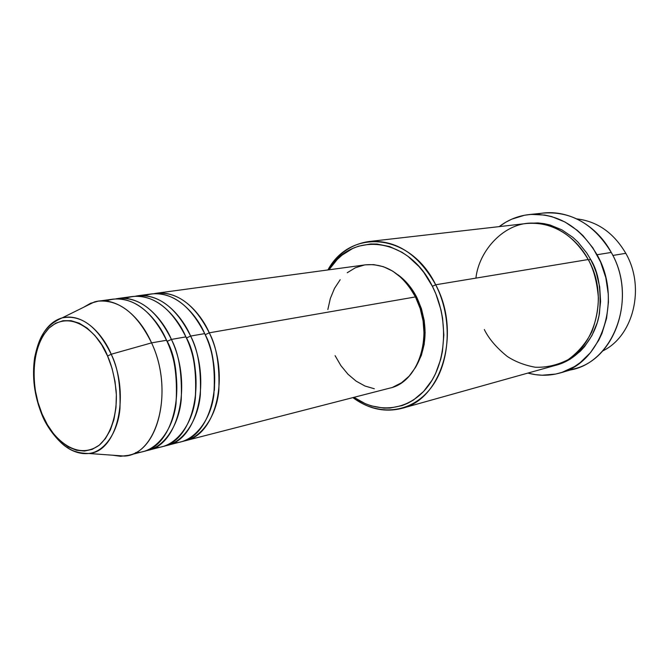 <?xml version="1.0" encoding="UTF-8"?>
<svg xmlns="http://www.w3.org/2000/svg" width="669" height="669" viewBox="0 0 669 669"><rect width="100%" height="100%" fill="white"/><g stroke="black" fill="none" stroke-linecap="round" stroke-linejoin="round"><path stroke-width="1" d="M94.362 301.962L83.483 307.339L90.616 303.249L98.36 301.142C119.325 299.62 137.061 313.535 151.57 342.871L111.196 354.244L151.57 342.871C138.358 312.799 113.872 296.099 94.362 301.962L62.192 317.867C81.2 314.346 97.532 326.472 111.196 354.244L107.575 356.05C111.614 364.906 114.466 376.513 116.138 390.897C117.602 410.532 112.225 433.821 99.229 445.203C73.674 463.207 48.285 432.065 42.114 414.111L38.024 402.479L35.273 390.253L33.96 377.86L34.119 365.734L35.775 354.302L38.861 343.975L43.309 335.136L48.954 328.128L55.627 323.244L63.087 320.719L71.056 320.685L79.235 323.202L87.305 328.211L94.931 335.554L101.788 344.953L107.575 356.05L112.058 368.393L115.018 381.455L116.347 394.685L115.988 407.538L113.956 419.455L110.368 429.966L105.384 438.655L99.229 445.203L92.171 449.376L84.503 451.065L76.517 450.254L68.539 447.017L60.846 441.515L53.721 433.997L47.407 424.748L42.114 414.111L41.812 414.446L42.114 414.111C33.893 397.721 26.785 352.07 48.954 328.128C72.779 307.046 100.743 336.482 107.575 356.05L111.196 354.244C104.54 337.694 85.44 312.323 62.192 317.867C53.905 320.234 47.181 326.163 42.013 335.629M205.232 334.667L209.272 332.819C216.631 346.4 219.808 365.726 218.813 390.78C216.58 415.198 201.846 438.295 183.072 441.214L185.363 440.712C216.179 434.875 230.328 375.961 209.272 332.819L415.449 296.919C402.537 273.847 385.913 263.151 365.575 264.824L156.471 293.239C177.444 291.676 195.047 304.863 209.272 332.819L205.232 334.667C212.341 347.671 215.393 366.261 214.389 390.437C215.393 366.261 212.341 347.671 205.232 334.667M173.706 442.878C193.349 442.978 210.702 420.793 213.846 394.978C215.552 368.418 212.499 347.972 204.664 333.622C190.414 305.557 172.803 292.311 151.821 293.875L137.672 295.798C158.653 294.243 176.307 307.665 190.623 336.064C198.032 349.879 201.269 369.505 200.332 394.953C198.149 419.747 183.415 443.104 164.624 445.947L166.991 445.437C197.807 439.642 211.83 379.9 190.623 336.064L204.664 333.622L190.623 336.064L186.517 337.945L190.623 336.064C183.089 318.16 161.998 291.207 135.289 296.216L137.672 295.798M195.315 398.615C197.204 372.29 194.278 352.07 186.517 337.945C194.278 352.07 197.204 372.29 195.315 398.615M154.982 447.636C174.659 447.946 192.095 425.576 195.214 399.326C196.887 372.324 193.776 351.509 185.873 336.892C171.532 308.384 153.87 294.895 132.88 296.451L118.313 298.433C139.286 296.894 156.981 310.558 171.406 339.417C178.866 353.466 182.152 373.411 181.274 399.259C179.15 424.43 164.432 448.063 145.633 450.831L148.066 450.304C178.874 444.559 192.756 383.964 171.406 339.417L185.873 336.892L171.406 339.417L167.217 341.324L171.406 339.417C163.805 321.204 142.564 293.766 115.862 298.859M175.587 406.551C178.38 378.286 175.596 356.544 167.217 341.324C175.596 356.544 178.38 378.286 175.587 406.551M135.682 452.528C155.392 453.08 172.911 430.51 176.006 403.825C177.645 376.346 174.475 355.164 166.506 340.27C152.064 311.294 134.352 297.571 113.379 299.102L98.36 301.142M576.762 218.88C597.384 221.355 613.724 232.837 625.791 253.317C613.724 232.837 597.384 221.355 576.762 218.88M484.314 329.533C488.822 338.74 496.482 347.721 507.294 356.468C515.364 361.728 524.697 365.316 535.3 367.239C546.448 367.649 557.402 365.123 568.157 359.646C578.108 352.362 585.985 343.122 591.789 331.908C596.087 320.275 598.278 308.886 598.379 297.738C597.024 281.816 593.637 269.08 588.218 259.53L435.703 284.777L432.391 286.307C448.866 318.469 446.8 361.369 428.202 385.971C409.671 410.724 378.303 414.471 353.951 397.327L365.299 403.683L371.379 405.907L383.772 408.115L389.985 408.057L402.128 405.59L407.939 403.173L413.509 399.995L423.636 391.424L432.082 380.168L435.552 373.653L440.762 359.178L442.443 351.359L443.856 334.985L442.594 318.201L440.98 309.881L435.845 293.85L432.391 286.307L423.903 272.567L418.961 266.513L407.981 256.344L402.052 252.322L389.651 246.577L376.956 244.026L370.659 243.959L358.467 246.209L352.688 248.475L342.018 255.157L337.218 259.488L328.964 269.799C351.81 230.88 408.433 236.826 432.391 286.307L435.703 284.777C410.49 232.779 350.681 227.953 327.935 269.875L327.894 269.942C338.029 253.434 351.777 243.959 369.146 241.509C396.199 239.703 418.384 254.128 435.703 284.777L588.218 259.53C572.672 233.707 552.193 221.682 526.796 223.463L369.146 241.509M536.555 214.281C563.532 207.382 595.418 222.836 611.265 252.439C594.223 224.416 571.778 211.27 543.93 213.026L529.129 214.573M563.306 362.305L564.485 362.18M588.569 260.174L590.459 259.162C598.504 271.606 601.506 289.644 599.457 313.251C596.037 336.356 578.401 359.838 555.763 365.257L564.996 361.946L570.398 359.027L580.282 351.275L584.647 346.525L592.006 335.453L597.241 322.684L598.981 315.818L600.603 301.485L599.683 286.842L596.255 272.534L593.637 265.693L590.459 259.162L588.569 260.174M365.475 264.832L373.812 264.631L383.396 266.688L392.728 271.137L401.417 277.836L409.102 286.541L415.449 296.919L209.272 332.819C201.804 315.208 180.847 288.724 154.154 293.641L156.471 293.239M416.912 297.605C411.928 287.862 405.514 280.202 397.679 274.608L403.482 279.358L410.841 287.687L416.912 297.605L421.437 308.718L424.213 320.551L425.133 332.61L424.163 344.401L421.345 355.423L415.767 366.955C427.75 345.798 428.135 322.684 416.912 297.605L415.884 297.789L416.912 297.605M597.032 254.738L611.265 252.439L597.032 254.738C622.964 299.428 601.607 363.075 560.087 372.959C549.425 375.961 538.687 376.003 527.891 373.076L535.459 374.648L542.166 375.225L555.513 374.088L562.027 372.357L574.412 366.629L580.157 362.665L590.426 352.697L598.705 340.329L601.975 333.379L606.582 318.327L608.422 302.237L608.272 294.026L605.821 277.685L600.611 262.064L592.868 247.839L582.95 235.597L577.314 230.379L564.996 221.999L551.741 216.605L544.926 215.075L531.295 214.389L524.605 215.226L511.793 219.156L505.797 222.2L499.199 226.624C508.097 219.833 518.049 215.819 529.062 214.582C557.135 212.826 579.797 226.214 597.032 254.738M612.837 255.458L625.791 253.317L612.837 255.458M151.57 342.871L166.506 340.27L151.57 342.871C173.079 388.162 159.356 449.627 128.573 455.321L120.604 456.291L112.451 455.196L124.551 456.074C157.575 454.652 174.283 390.537 151.57 342.871M148.066 450.304L162.308 446.641C193.132 440.863 207.122 380.904 185.873 336.892C178.163 317.792 153.82 288.297 125.722 298.299M128.573 455.321L143.25 451.55C174.049 445.813 187.897 385.001 166.506 340.27C158.72 320.802 134.109 290.706 106.003 301.042M111.196 354.244C130.689 396.023 116.966 452.085 88.768 453.482C80.146 454.41 71.683 451.466 63.371 444.651C70.814 451.14 79.276 454.092 88.768 453.482C105.083 451.935 118.129 431.171 119.968 408.425C120.688 385.051 117.769 366.988 111.196 354.244M602.644 350.974C633.367 336.34 645.635 287.519 625.791 253.317C645.635 287.519 633.367 336.34 602.644 350.974M567.145 370.409L574.445 368.795C615.639 358.952 636.88 296.342 611.265 252.439C638.828 299.419 612.085 365.968 567.145 370.409M527.958 223.346L537.951 222.936L544.056 223.63L550.135 225.018L561.96 229.893L572.932 237.403L577.941 242.069L586.763 253.007L590.459 259.162M401.835 408.366C384.834 412.648 368.519 409.06 352.898 397.603L352.964 397.654C377.935 416.478 410.875 413.676 430.61 388.355C450.429 363.208 452.93 318.327 435.703 284.777C461.618 332.618 441.749 399.56 401.835 408.366L554.643 365.592C592.14 357.003 611.466 299.754 588.218 259.53C580.324 244.536 561.818 224.408 533.619 223.137C505.02 221.698 478.979 250.03 475.91 278.12M327.843 309.53L330.335 298.466L334.492 288.406L340.187 279.717M347.228 272.735L355.381 267.759L364.354 265.008M185.363 440.712L389.726 388.129C419.639 382.099 434.507 332.443 415.449 296.919L420.182 308.534L423.092 320.919L424.054 333.538L423.034 345.873L420.09 357.397L415.365 367.649L409.068 376.221L401.475 382.793L392.92 387.15M374.314 388.748L364.981 386.03L356.1 381.121L347.98 374.23L340.897 365.642L335.102 355.665M166.991 445.437L180.814 441.883C211.638 436.054 225.762 376.931 204.664 333.622C197.02 314.873 172.937 285.956 144.864 295.631M160.309 328.563L167.217 341.324L160.309 328.563M181.567 328.471L186.517 337.945L181.567 328.471M62.192 317.867C43.535 326.071 38.61 339.518 34.671 357.43C31.878 376.522 34.253 395.521 41.821 414.437L42.047 414.972M124.551 456.074L88.768 453.482C79.536 453.348 72.252 451.257 66.917 447.21C64.124 446.415 48.695 432.325 41.821 414.437M574.445 368.795L560.154 372.934"/></g></svg>
